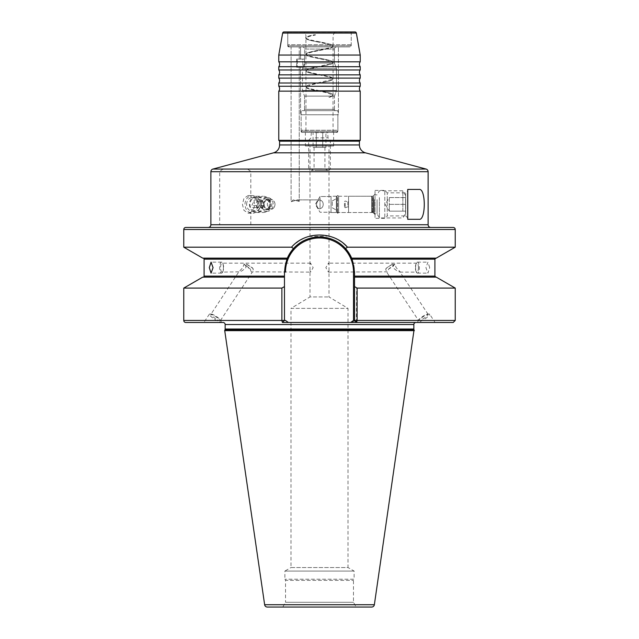 <?xml version="1.0" encoding="UTF-8"?>
<svg xmlns="http://www.w3.org/2000/svg" width="639" height="639" viewBox="0 0 639 639"><rect width="100%" height="100%" fill="white"/><g stroke="black" fill="none" stroke-linecap="round" stroke-linejoin="round"><path stroke-width="0.48" stroke-dasharray="3.19 2.4" d="M274.994 204.368A4.481 3.842 -90 0 1 271.16 208.849A4.481 3.842 -90 0 1 267.318 204.368A4.481 3.842 -90 0 1 271.16 199.887A4.481 3.842 -90 0 1 274.994 204.368M323.206 204.368C323.158 206.621 322.104 208.066 320.043 208.713L319.5 208.849L320.043 208.713C318.597 209.257 317.383 207.803 316.401 204.368C317.383 200.934 318.597 199.488 320.043 200.031C322.104 200.678 323.158 202.124 323.206 204.368C323.158 206.621 322.104 208.066 320.043 208.713L320.043 200.031C322.104 200.678 323.158 202.124 323.206 204.368M299.236 201.397L297.375 199.887L291.088 201.748L291.088 46.887L299.236 46.887L291.088 46.887L299.236 46.887L291.088 46.887L291.088 201.748L293.189 199.895L299.236 201.397L299.236 67.247L297.271 67.247L304.595 67.247L297.271 67.247L297.271 59.1L297.271 67.247L299.236 67.247L296.64 67.247L296.64 59.1L299.236 59.1L299.236 46.887L299.236 59.1L297.271 59.1L304.595 59.1L304.595 67.247L300.586 67.247L304.595 67.247L304.595 59.1L296.64 59.1L302.798 59.1L300.586 59.1L300.586 46.887L338.414 46.887L300.586 46.887L338.414 46.887L300.586 46.887L300.586 59.1L304.595 59.1L300.586 59.1L302.798 59.1L302.798 67.247L300.586 67.247L300.586 114.764L338.414 114.764L338.414 46.887L338.414 114.764L300.586 114.764L300.586 67.247L302.798 67.247L302.798 59.1L296.64 59.1L296.64 67.247L302.798 67.247L296.64 67.247L299.236 67.247L299.236 201.397L297.375 199.887L291.088 201.748L293.189 199.895L299.236 201.397M331.042 212.244L331.042 196.5L320.043 196.5L320.043 200.031L319.5 199.887L320.043 200.031C318.597 199.488 317.383 200.934 316.401 204.368C317.383 207.803 318.597 209.257 320.043 208.713L320.043 196.5L315.315 204.368L320.043 212.244L331.042 212.244L320.043 212.244L315.315 204.368L320.043 196.5L331.042 196.5L331.042 212.244M372.992 197.587L372.992 211.158L372.992 197.587L371.634 196.229L371.634 212.515L371.634 196.229L348.551 196.229L348.551 212.515L348.551 196.229L348.551 212.515L348.551 196.229L338.662 196.229L338.662 212.515L338.662 196.229L337.696 195.414L337.696 213.33L337.696 195.414L336.338 197.028L336.338 211.717L336.338 197.028L336.338 211.717L336.338 197.028L337.009 196.229L337.009 212.515L337.009 196.229L331.042 196.229L331.042 212.515L331.042 196.229L331.042 212.515L331.042 196.229L372.313 196.229A1.629 1.629 0 0 0 373.472 195.75L375.029 194.192L375.029 214.552L375.029 194.192M372.992 211.158L371.634 212.515L338.662 212.515L337.696 213.33L336.338 211.717L337.009 212.515L331.042 212.515L372.313 212.515A1.629 1.629 0 0 1 373.472 212.995L375.029 214.552M336.338 206.477L336.338 198.625L336.338 206.477M332.264 205.614L332.264 200.973L332.264 205.614M336.473 68.637L336.473 90.538L302.527 90.538L336.473 90.538L302.527 90.538L336.473 90.538L334.437 96.13L334.437 109.341L304.563 109.341L334.437 109.341A1.358 1.358 0 0 0 335.794 110.699L303.206 110.699A1.358 1.358 0 0 0 304.563 109.341L304.563 96.13L302.527 90.538L302.527 68.637L336.473 68.637L302.527 68.637L302.527 90.538L304.563 96.13L334.437 96.13L304.563 96.13L304.563 109.341A1.358 1.358 0 0 1 303.206 110.699L335.794 110.699A1.358 1.358 0 0 1 334.437 109.341L334.437 96.13L304.563 96.13L334.437 96.13L336.473 90.538L336.473 68.637L302.527 68.637L336.473 68.637L334.437 63.037L304.563 63.037L302.527 68.637L304.563 63.037L334.437 63.037L304.563 63.037L334.437 63.037L336.473 68.637M334.437 49.059L334.437 63.037L334.437 49.059A2.173 2.173 0 0 1 336.609 46.887L302.391 46.887L336.609 46.887A2.173 2.173 0 0 0 334.437 49.059L304.563 49.059L304.563 63.037L304.563 49.059A2.173 2.173 0 0 0 302.391 46.887A2.173 2.173 0 0 1 304.563 49.059L334.437 49.059M335.699 132.417A2.173 2.173 0 0 0 337.871 130.244L301.129 130.244L337.871 130.244L337.871 110.699L301.129 110.699L337.871 110.699L337.871 114.764L301.129 114.764L337.871 114.764L301.129 114.764L337.871 114.764L337.871 131.33L301.129 131.33L301.129 110.699L337.871 110.699L301.129 110.699L301.129 130.244A2.173 2.173 0 0 0 303.301 132.417L335.699 132.417L303.301 132.417M322.216 168.864L314.068 168.864L322.216 168.864M316.784 147.353L324.931 147.353L316.784 147.353M315.394 132.417L327.711 132.417L315.394 132.417M315.259 132.688L327.983 132.688L315.259 132.688M315.259 137.848L327.983 137.848L315.259 137.848M314.068 140.221L330.363 140.221L314.068 140.221M314.068 169.071L330.363 169.071L314.068 169.071M314.747 170.429L329.005 170.429L314.747 170.429M323.574 170.429L311.353 170.429L323.574 170.429M322.711 132.417L316.289 132.417L322.711 132.417L322.711 147.353L316.289 147.353L322.711 147.353L322.711 132.417M313.07 132.417L316.289 132.417L313.07 132.417L313.07 147.353L316.289 147.353L316.289 132.417L316.289 147.353L313.07 147.353M325.93 147.353L322.711 147.353L325.93 147.353L325.93 132.417M348.551 203.306L348.551 207.292L348.551 203.306M344.477 203.33L344.477 207.22L344.477 203.33M264.147 204.368A5.431 5.431 0 0 0 269.578 209.8A5.431 5.431 0 0 0 275.01 204.368A5.431 5.431 0 0 0 269.578 198.945A5.431 5.431 0 0 0 264.147 204.368A4.481 3.842 90 0 0 267.997 208.849A4.481 3.842 90 0 0 271.839 204.368A4.481 3.842 90 0 0 267.997 199.887A4.481 3.842 90 0 0 264.155 204.368M254.594 199.943L259.418 199.943L256.63 205.582A4.577 3.922 -90 0 0 257.629 207.587L260.416 207.587A3.219 2.756 90 0 0 262.805 202.763L264.195 205.582A4.577 3.922 -90 0 1 263.204 207.587L260.416 207.587A3.219 2.756 -90 0 1 259.035 207.156A3.219 2.756 -90 0 1 258.028 202.763A3.219 2.756 -90 0 1 261.798 201.589A3.219 2.756 -90 0 1 262.805 202.763L261.407 199.943L256.582 199.943A4.577 3.922 -90 0 0 255.592 199.799A4.577 3.922 -90 0 0 254.594 199.943L251.806 205.582A4.577 3.922 -90 0 0 252.804 207.587L258.38 207.587A4.577 3.922 -90 0 0 259.37 205.582L256.582 199.943M268.524 200.846A4.074 3.491 -90 0 1 269.802 206.405A4.074 3.491 -90 0 1 265.033 207.899A4.074 3.491 -90 0 1 263.755 202.331A4.074 3.491 -90 0 1 268.524 200.846M268.404 199.672A5.431 4.657 -90 0 1 270.577 205.774A5.431 4.657 -90 0 1 266.08 209.8A5.431 4.657 -90 0 1 263.755 209.073A5.431 4.657 -90 0 1 261.583 202.962A5.431 4.657 -90 0 1 266.08 198.945A5.431 4.657 -90 0 1 268.404 199.672M267.006 199.672A5.431 4.657 -90 0 1 269.179 205.774A5.431 4.657 -90 0 1 264.682 209.8A5.431 4.657 -90 0 1 262.357 209.073A5.431 4.657 -90 0 1 260.185 202.962A5.431 4.657 -90 0 1 264.682 198.945A5.431 4.657 -90 0 1 267.006 199.672M266.775 197.315A8.147 6.981 -90 0 1 270.025 206.477A8.147 6.981 -90 0 1 263.284 212.515A8.147 6.981 -90 0 1 259.793 211.429A8.147 6.981 -90 0 1 256.535 202.259A8.147 6.981 -90 0 1 263.284 196.229A8.147 6.981 -90 0 1 266.775 197.315M258.388 198.729A6.518 5.583 -90 0 1 260.424 207.627A6.518 5.583 -90 0 1 252.796 210.015A6.518 5.583 -90 0 1 250.752 201.109A6.518 5.583 -90 0 1 258.388 198.729M252.94 211.429A8.147 6.981 90 0 0 256.431 212.515A8.147 6.981 90 0 0 263.172 206.477A8.147 6.981 90 0 0 259.921 197.315A8.147 6.981 90 0 0 256.431 196.229A8.147 6.981 90 0 0 249.689 202.259A8.147 6.981 90 0 0 252.94 211.429M259.418 199.943A4.577 3.922 -90 0 1 260.416 199.799A4.577 3.922 -90 0 1 261.407 199.943M264.195 205.582L259.37 205.582M263.204 207.587L258.38 207.587M257.629 207.587L252.804 207.587M256.63 205.582L251.806 205.582M389.287 197.587L389.287 211.158L389.287 207.763L389.287 211.158L405.573 211.158L405.573 197.587L405.573 211.158L389.287 211.158L389.287 197.587L405.573 197.587L389.287 197.587L385.205 204.368L389.287 211.158M372.992 200.295L372.992 212.515L372.992 200.295M374.35 199.624L374.35 213.873L374.35 199.624M377.066 199.624L377.066 213.873L377.066 199.624M379.414 197.587L379.414 217.947L379.414 197.587M405.573 199.935L405.573 213.242L405.573 199.935M402.858 211.158L402.858 190.797L402.858 211.158M389.287 204.368L405.573 204.368L389.287 204.368M305.921 132.417L333.079 132.417L305.921 132.417L306.017 86.912L312.319 84.58L329.133 81.089L332.328 79.931L333.079 79.06L330.97 77.599L326.681 76.44L309.867 72.95L306.672 71.784L305.921 70.921L308.03 69.451L332.328 63.636L332.983 62.47L330.97 61.312L309.867 56.655L306.672 55.489L305.921 54.627L308.03 53.165L312.319 51.999L329.133 48.508L332.328 47.342L332.983 46.184L326.681 43.851L309.867 40.361L306.672 39.195L305.921 38.332C306.217 37.294 309.132 36.255 314.66 35.209L312.08 35.209C308.11 36.072 306.057 36.926 305.921 37.781L305.921 35.209L304.044 31.95L334.956 31.95L304.044 31.95M333.079 132.417L332.983 95.059L326.681 92.727L309.867 89.236L306.672 88.07L305.921 87.208M305.921 37.781L306.704 38.667L309.939 39.826L326.769 43.316L331.026 44.482L333.079 45.928L332.296 46.815L329.061 47.973L312.231 51.463L307.974 52.63L305.921 54.075L306.704 54.954L309.939 56.12L326.769 59.611L331.026 60.777L332.999 61.943L332.296 63.101L329.061 64.267L312.231 67.758L307.974 68.924L305.921 70.362L306.704 71.248L309.939 72.415L331.026 77.063L332.999 78.23L332.296 79.396L307.974 85.211L305.921 86.656L305.921 70.921M305.921 86.656L306.704 87.543L309.939 88.701L326.769 92.192L331.026 93.358L333.079 94.804L333.079 79.06M305.921 70.362L305.921 54.627M333.079 78.509L333.079 62.774M305.921 54.075L305.921 38.332M333.079 62.215L333.079 46.479M333.079 45.928L333.079 35.209L334.956 31.95M303.206 110.699L335.794 110.699L303.206 110.699M287.758 31.95L351.242 31.95L287.758 31.95L287.758 44.714A2.173 2.173 0 0 0 289.93 46.887L349.07 46.887L289.93 46.887M351.242 31.95L351.242 44.714A2.173 2.173 0 0 1 349.07 46.887M314.66 35.209C317.519 34.45 312.798 34.881 312.08 35.209L312.311 35.153C302.942 37.629 306.6 37.597 305.65 38.068L306.408 39.083L308.302 39.906L319.468 42.406M329.133 97.384L329.061 96.848L329.133 97.384C331.705 96.713 333.023 96.034 333.079 95.355M333.079 94.804C333.023 95.491 331.681 96.169 329.061 96.848M360.228 86.257L278.772 86.257M360.228 61.815L278.772 61.815M360.228 78.11L278.772 78.11M360.228 69.963L278.772 69.963M428.114 224.736L219.688 224.736L219.688 171.699C221.493 169.615 223.602 168.736 226.022 169.071L244.489 169.071C246.918 168.744 249.026 169.623 250.815 171.699L250.815 196.548C253.204 198.258 254.458 200.87 254.578 204.368C254.458 207.867 253.204 210.479 250.815 212.196L250.815 224.736L210.886 224.736M208.17 227.452L430.83 227.452M360.228 74.851L278.772 74.851M360.228 82.998L278.772 82.998M360.228 66.704L278.772 66.704M278.772 91.145L360.228 91.145M287.758 32.222L351.514 31.95L287.758 32.222L351.242 32.222L351.242 45.8L287.758 45.8L287.758 32.222M246.622 204.368A6.925 5.935 -90 0 1 252.557 197.451A6.925 5.935 -90 0 1 258.491 204.368A6.925 5.935 -90 0 1 252.557 211.293A6.925 5.935 -90 0 1 246.622 204.368M261.303 204.368A6.925 5.935 -90 0 1 267.238 197.451A6.925 5.935 -90 0 1 273.173 204.368A6.925 5.935 -90 0 1 267.238 211.293A6.925 5.935 -90 0 1 261.303 204.368M329.005 270.72L329.005 264.554L328.43 263.156L325.842 267.637L328.43 272.118L329.005 270.72L329.005 296.943L348.007 308.365L348.007 567.544L290.993 567.544L290.993 308.365L348.007 308.365L290.993 308.365L309.995 296.943L329.005 296.943L309.995 296.943L309.995 145.996L329.005 145.996L309.995 145.996M329.005 264.554L329.005 145.996M375.029 190.39L384.806 190.39L384.806 218.354L384.806 190.39L387.25 192.834L405.709 192.834L405.709 215.91L387.25 215.91L387.25 192.834L387.25 215.91L384.806 218.354L375.029 218.354L375.029 190.39L375.029 218.354M407.746 217.947L405.709 215.91L405.709 192.834L407.746 190.797L407.746 217.947L407.746 190.797M305.378 145.996L333.622 145.996L305.378 145.996L305.378 132.417L333.622 132.417L305.378 132.417M333.622 145.996L333.622 132.417M302.215 132.417A1.086 1.086 0 0 1 301.129 131.33L337.871 131.33A1.086 1.086 0 0 1 336.785 132.417L302.215 132.417L336.785 132.417M288.844 46.887A1.086 1.086 0 0 1 287.758 45.8L351.242 45.8A1.086 1.086 0 0 1 350.156 46.887L288.844 46.887L350.156 46.887M415.598 267.637A5.495 1.877 90 0 1 416.34 263.26A5.495 1.877 90 0 1 417.483 262.142A5.495 1.877 90 0 1 419.36 267.637A5.495 1.877 90 0 1 417.483 273.133A5.495 1.877 90 0 1 416.34 272.014A5.495 1.877 90 0 1 415.598 267.637M418.433 267.637A4.481 1.534 -90 0 0 416.908 263.156A4.481 1.534 -90 0 0 415.973 264.075A4.481 1.534 -90 0 0 415.374 267.637A4.481 1.534 -90 0 0 415.973 271.2A4.481 1.534 -90 0 0 416.908 272.118A4.481 1.534 -90 0 0 418.433 267.637M429.696 267.637L427.938 262.142L425.933 267.637L427.938 273.133L429.696 267.637M385.692 269.059A5.703 1.118 146.7 0 1 393.129 263.955L386.747 267.637L385.692 269.059L386.499 271.815L418.537 320.506A5.703 1.118 -33.3 0 0 423.913 318.302A5.703 1.118 -33.3 0 0 428.058 314.236A5.703 1.118 -33.3 0 0 427.587 314.1A5.703 1.118 -33.3 0 0 422.683 316.433A5.703 1.118 -33.3 0 0 418.601 320.011A5.703 1.118 -33.3 0 0 418.537 320.506M328.43 272.118L386.499 271.815C387.466 272.557 388.169 271.639 388.6 269.059L394.878 263.955L396.156 267.637L400.15 271.815C398.912 272.214 396.555 270.824 393.089 267.637L393.129 263.955M428.058 314.236L400.062 272.118L416.908 272.118M417.842 321.92A7.061 1.382 146.7 0 1 417.922 321.313A7.061 1.382 146.7 0 1 422.978 316.88A7.061 1.382 146.7 0 1 429.049 313.997A7.061 1.382 146.7 0 1 429.632 314.156L435.119 322.487L418.218 322.487L417.842 321.92A7.061 1.382 146.7 0 0 424.496 319.196A7.061 1.382 146.7 0 0 429.632 314.156M222.092 272.118A4.481 1.534 90 0 1 220.567 267.637A4.481 1.534 90 0 1 222.092 263.156A4.481 1.534 90 0 1 223.027 264.075A4.481 1.534 90 0 1 223.626 267.637A4.481 1.534 90 0 1 223.027 271.2A4.481 1.534 90 0 1 222.092 272.118L238.85 271.815C240.088 272.214 242.445 270.824 245.911 267.637L245.871 263.955L252.253 267.637L253.308 269.059L252.501 271.815C251.534 272.557 250.831 271.639 250.4 269.059L244.122 263.955L242.844 267.637L238.85 271.815L210.942 314.236A5.703 1.118 33.3 0 1 211.413 314.1A5.703 1.118 33.3 0 1 216.317 316.433A5.703 1.118 33.3 0 1 220.399 320.011A5.703 1.118 33.3 0 1 220.463 320.506A5.703 1.118 33.3 0 1 215.087 318.302A5.703 1.118 33.3 0 1 210.942 314.236M309.995 264.554L310.57 263.156L313.158 267.637L310.57 272.118L309.995 270.72M220.463 320.506L252.501 271.815L310.57 272.118M223.402 267.637A5.495 1.877 -90 0 0 222.66 263.26A5.495 1.877 -90 0 0 221.517 262.142A5.495 1.877 -90 0 0 219.64 267.637A5.495 1.877 -90 0 0 221.517 273.133A5.495 1.877 -90 0 0 222.66 272.014A5.495 1.877 -90 0 0 223.402 267.637M244.122 263.955A5.703 1.118 -146.7 0 0 250.4 269.059M221.158 321.92A7.061 1.382 -146.7 0 0 221.078 321.313A7.061 1.382 -146.7 0 0 216.022 316.88A7.061 1.382 -146.7 0 0 209.951 313.997A7.061 1.382 -146.7 0 0 209.368 314.156A7.061 1.382 -146.7 0 0 214.504 319.196A7.061 1.382 -146.7 0 0 221.158 321.92L220.782 322.487L203.881 322.487L220.782 322.487M209.368 314.156L203.881 322.487M436.277 277.142L354.525 277.142L354.525 271.982A35.025 35.025 0 0 0 319.5 236.957A35.025 35.025 0 0 0 284.475 271.982L284.475 286.591L281.871 288.085L183.768 288.085M290.993 567.544L348.007 567.544L354.118 571.074L354.118 579.222L284.882 579.222L354.118 579.222L353.463 580.356L353.463 602.297L356.203 607.05L282.797 607.05L285.537 602.297L353.463 602.297L285.537 602.297L285.537 580.356L353.463 580.356L285.537 580.356L284.882 579.222L284.882 571.074L354.118 571.074L284.882 571.074L290.993 567.544M294.291 244.465L291.528 247.189L293.469 248.539L287.326 258.132L202.723 258.132M291.528 247.189L183.768 247.189M203.082 258.132L287.326 258.132L203.082 258.132M455.232 288.085L356.658 288.085L354.525 287.007L354.525 277.142L435.918 277.142L354.525 277.142M185.805 322.487L223.107 322.487M281.871 288.085L281.871 320.451L282.438 322.487L288.373 322.487L285.489 320.451L284.475 320.451L284.475 286.591M287.326 258.132L284.475 271.982A35.025 35.025 0 0 1 287.199 258.436A35.025 35.025 0 0 0 284.475 271.982A35.025 35.025 0 0 1 319.5 236.957M284.475 277.142L202.723 277.142M350.939 322.487L356.274 322.487L354.525 321.082L354.525 271.982L354.525 321.082L350.939 322.487L329.716 322.487L356.562 322.487L288.373 322.487M338.414 114.764L300.586 114.764L338.414 114.764M250.815 212.196L248.164 213.194L243.946 210.351L242.437 204.368L243.946 198.394L248.164 195.55L250.815 196.548M260.121 204.368A8.826 7.564 90 0 0 252.557 195.55A8.826 7.564 90 0 0 244.993 204.368A8.826 7.564 90 0 0 252.557 213.194A8.826 7.564 90 0 0 260.121 204.368M360.228 55.05L278.772 55.05M394.878 263.955A5.703 1.118 146.7 0 1 388.6 269.059M354.525 321.082L356.274 322.487L453.195 322.487M285.489 272.118L285.489 271.982A34.011 34.011 0 0 1 319.5 237.972A34.011 34.011 0 0 1 353.511 271.982L354.525 271.982A35.025 35.025 0 0 0 351.801 258.436A35.025 35.025 0 0 1 354.525 271.982L351.674 258.132L435.918 258.132L351.674 258.132L345.531 248.539L347.472 247.189L455.232 247.189M436.277 258.132L351.674 258.132M356.274 322.487L356.658 288.085M343.59 243.507L341.769 242.109M341.673 242.037L334.828 238.131M334.796 238.115L330.962 236.678M329.005 236.118L308.637 236.494M307.231 236.941L304.236 238.107M304.22 238.115L297.319 242.045M296.456 242.684L294.371 244.394M267.334 607.05L371.666 607.05M355.02 31.95L283.98 31.95M453.195 227.452L185.805 227.452M359.414 141.155L279.586 141.155M360.228 140.34L278.772 140.34M293.469 248.539C306.408 233.235 332.592 233.227 345.531 248.539M354.525 287.007L354.525 320.451L455.232 320.451M324.9 237.373A35.025 35.025 0 0 1 326.09 237.58A35.025 35.025 0 0 0 324.9 237.373M343.814 246.774A35.025 35.025 0 0 1 344.213 247.157A35.025 35.025 0 0 0 343.814 246.774M356.562 322.487L354.525 320.451M183.768 320.451L284.475 320.451L282.438 322.487M253.308 269.059A5.703 1.118 -146.7 0 0 245.871 263.955M419.048 219.305L407.746 219.305L407.746 189.44L419.048 189.44M347.824 205.255L347.824 201.964L347.824 205.255M345.212 203.138L345.212 207.731L345.212 203.138M351.242 44.714L287.758 44.714L351.242 44.714M426.101 169.071L244.489 169.071M250.815 171.699L428.114 171.699M373.472 195.75L373.472 212.995L373.472 195.75M372.313 212.515L372.313 196.229L372.313 212.515M365.452 152.825L273.548 152.825M359.414 144.957L279.586 144.957M414.048 329.892L224.952 329.892M413.856 329.029L225.144 329.029M284.475 276.12L204.097 276.12M286.903 259.154L204.097 259.154M413.856 324.524L225.144 324.524M210.886 171.699L219.688 171.699M226.022 169.071L212.899 169.071M434.903 259.154L352.097 259.154M434.903 276.12L354.525 276.12M183.768 229.489L455.232 229.489M374.358 604.726L264.642 604.726M414.336 330.635L224.664 330.635M414.304 330.443L224.696 330.443M282.646 33.068L356.354 33.068M353.511 271.982L353.511 321.082M285.489 271.982L284.475 271.982M271.16 208.849L267.997 208.849M332.264 200.973L336.338 198.625L332.264 200.973M332.264 207.763L336.338 210.119L332.264 207.763M271.16 199.887L267.997 199.887M297.375 199.887L319.5 199.887L297.375 199.887M324.931 147.353L324.931 168.864L327.647 170.429M311.289 132.417L311.017 137.848L308.637 140.221L308.637 169.071L309.995 170.429M314.068 147.353L314.068 168.864L311.353 170.429M329.005 170.429L330.363 169.071L330.363 140.221L327.983 137.848L327.711 132.417M348.007 206.748L348.551 207.292L348.007 206.748L345.212 207.731L344.477 207.22L345.212 207.731L348.007 206.748M348.007 201.996L348.551 201.453L348.007 201.996M345.212 201.013L344.477 201.517L345.212 201.013L347.824 201.964L345.212 201.013M266.08 209.8L264.682 209.8M256.431 212.515L263.284 212.515M256.431 196.229L263.284 196.229M266.08 198.945L264.682 198.945M260.416 199.799L255.592 199.799M372.992 212.515L374.35 213.873L377.066 213.873L379.414 217.947L402.858 217.947L405.573 213.242M405.573 195.494L402.858 190.797L379.414 190.797L377.066 194.871L374.35 194.871L372.992 196.229M319.468 91.281L308.302 88.781L306.408 87.958L305.762 86.521L308.086 85.163L319.468 82.591M319.532 83.134L330.698 80.634L332.592 79.811L333.238 78.381L330.914 77.015L319.532 74.444M319.468 74.987L308.302 72.487L306.408 71.664L305.762 70.234L308.086 68.876L319.468 66.304M319.532 66.839L330.698 64.339L332.592 63.517L333.238 62.087L330.914 60.729L319.532 58.157M319.468 58.692L308.302 56.192L306.408 55.369L305.762 53.94L308.086 52.582L319.468 50.01M319.532 50.553L330.698 48.053L332.592 47.23L333.238 45.792L330.914 44.434L319.532 41.862M319.532 90.738L331.05 93.358L333.231 94.668C334.684 94.915 333.334 95.818 329.173 97.376M267.238 197.451L252.557 197.451M415.973 264.075L416.34 263.26M417.483 262.142L427.938 262.142M418.601 320.011L417.922 321.313M427.587 314.1L429.049 313.997M310.57 263.156L222.092 263.156M223.027 264.075L222.66 263.26M221.517 262.142L211.062 262.142M416.908 263.156L328.43 263.156M248.164 195.55L252.557 195.55M248.164 213.194L252.557 213.194M211.413 314.1L209.951 313.997M220.399 320.011L221.078 321.313M221.517 273.133L211.062 273.133M223.027 271.2L222.66 272.014M417.483 273.133L427.938 273.133M415.973 271.2L416.34 272.014M267.238 211.293L252.557 211.293"/><path stroke-width="0.96" d="M351.514 31.95L287.486 31.95M360.228 78.11L278.772 78.11L278.772 74.851A4.074 4.074 0 0 0 278.772 69.963L360.228 69.963A4.074 4.074 0 0 0 360.228 74.851L360.228 78.11A4.074 4.074 0 0 0 360.228 82.998L360.228 86.257A4.074 4.074 0 0 0 360.228 91.145L278.772 91.145A4.074 4.074 0 0 0 278.772 86.257L360.228 86.257M278.772 78.11A4.074 4.074 0 0 1 278.772 82.998L360.228 82.998M278.772 69.963L278.772 66.704A4.074 4.074 0 0 0 278.772 61.815L360.228 61.815A4.074 4.074 0 0 0 360.228 66.704L360.228 69.963M210.886 171.699L210.886 224.736A2.716 2.716 0 0 1 208.17 227.452L430.83 227.452A2.716 2.716 0 0 1 428.114 224.736L428.114 171.699L210.886 171.699A2.716 2.716 0 0 1 212.899 169.071L426.101 169.071A2.716 2.716 0 0 1 428.114 171.699M283.98 31.95L355.02 31.95A1.358 1.358 0 0 1 356.354 33.068L360.228 55.05L278.772 55.05L282.646 33.068A1.358 1.358 0 0 1 283.98 31.95M278.772 74.851L360.228 74.851M278.772 66.704L360.228 66.704M278.772 86.257L278.772 82.998M209.304 267.637L211.062 262.142L213.067 267.637L211.062 273.133L209.304 267.637M354.525 277.142L354.525 271.982L352.097 259.154L345.531 248.539C338.51 241.007 329.836 237.141 319.5 236.957C309.164 237.149 300.49 241.007 293.469 248.539L286.903 259.154L284.475 271.982L284.475 320.451L285.489 320.451L288.373 322.487L350.627 322.487L353.511 320.451L354.525 320.451L354.525 277.142L436.277 277.142L455.232 288.085L357.129 288.085L357.129 320.451L356.562 322.487L415.893 322.487A2.037 2.037 0 0 0 413.856 324.524L413.856 329.029A2.037 2.037 0 0 0 414.048 329.892L374.358 604.726A2.716 2.716 0 0 1 371.666 607.05L267.334 607.05A2.716 2.716 0 0 1 264.642 604.726L224.696 330.443L414.304 330.443M185.805 227.452L453.195 227.452A2.037 2.037 0 0 1 455.232 229.489L183.768 229.489A2.037 2.037 0 0 1 185.805 227.452M212.899 169.071L273.548 152.825A8.147 8.147 0 0 0 279.586 144.957L279.586 141.155L278.772 140.34L360.228 140.34L360.228 91.145M278.772 140.34L278.772 91.145M279.586 141.155L359.414 141.155L360.228 140.34M279.586 144.957L359.414 144.957L359.414 141.155M359.414 144.957A8.147 8.147 0 0 0 365.452 152.825L426.101 169.071M224.696 330.443L224.952 329.892A2.037 2.037 0 0 0 225.144 329.029L225.144 324.524L413.856 324.524M287.326 258.132L202.723 258.132L183.768 247.189L291.528 247.189C305.338 230.991 333.67 230.983 347.472 247.189L455.232 247.189L455.232 229.489M183.768 247.189L183.768 229.489M203.082 258.132A1.014 1.014 0 0 1 204.097 259.154L286.903 259.154M225.144 324.524A2.037 2.037 0 0 0 223.107 322.487L185.805 322.487A2.037 2.037 0 0 1 183.768 320.451L183.768 288.085L281.871 288.085L284.475 286.591M203.082 277.142A1.014 1.014 0 0 0 204.097 276.12L204.097 259.154M415.893 322.487L350.627 322.487M407.746 189.44L419.048 189.44C425.997 187.874 426.029 220.822 419.048 219.305L407.746 219.305L407.746 189.44M360.228 61.815L360.228 55.05M278.772 61.815L278.772 55.05M418.218 322.487L435.119 322.487M455.232 320.451L453.195 322.487L356.562 322.487L354.525 320.451L455.232 320.451L455.232 288.085M288.373 322.487L282.438 322.487L281.871 320.451L281.871 288.085M183.768 288.085L202.723 277.142L284.475 277.142M344.685 244.441L347.472 247.189L345.531 248.539M351.674 258.132L436.277 258.132L455.232 247.189M354.525 286.591L357.129 288.085M293.469 248.539L291.528 247.189M344.645 244.41L343.59 243.507M330.962 236.678L329.005 236.118M308.637 236.494L307.231 236.941M297.319 242.045L296.456 242.684M356.203 607.05L282.797 607.05M287.199 258.436A35.025 35.025 0 0 1 324.9 237.373A35.025 35.025 0 0 0 287.199 258.436M326.09 237.58A35.025 35.025 0 0 1 343.814 246.774A35.025 35.025 0 0 0 326.09 237.58M344.213 247.157A35.025 35.025 0 0 1 351.801 258.436A35.025 35.025 0 0 0 344.213 247.157M183.768 320.451L284.475 320.451L282.438 322.487M356.354 33.068L282.646 33.068M264.642 604.726L374.358 604.726M225.144 329.029L413.856 329.029M224.952 329.892L414.048 329.892M224.664 330.635L414.336 330.635M204.097 276.12L284.475 276.12M273.548 152.825L365.452 152.825M210.886 224.736L428.114 224.736M352.097 259.154L434.903 259.154L435.918 258.132M354.525 276.12L434.903 276.12L435.918 277.142M353.511 320.451L353.511 271.982A34.011 34.011 0 0 0 319.5 237.972A34.011 34.011 0 0 0 285.489 271.982L285.489 272.118M353.511 271.982L354.525 271.982M285.489 271.982L284.475 271.982M434.903 276.12L434.903 259.154"/></g></svg>
